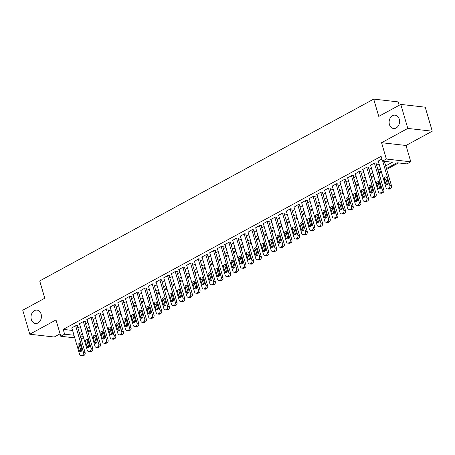 <?xml version="1.0" encoding="UTF-8"?>
<svg xmlns="http://www.w3.org/2000/svg" width="455" height="455" viewBox="0 0 455 455"><rect width="100%" height="100%" fill="white"/><g stroke="black" fill="none" stroke-linecap="round" stroke-linejoin="round"><path stroke-width="0.68" d="M41.121 314.132A6.717 5.198 96.5 0 1 35.462 323.477A6.717 5.198 96.5 0 1 31.315 319.467A6.717 5.198 96.5 0 1 36.98 310.122A6.717 5.198 96.5 0 1 41.121 314.132M399.24 119.165A6.717 5.198 96.5 0 1 393.575 128.509A6.717 5.198 96.5 0 1 389.435 124.505A6.717 5.198 96.5 0 1 395.094 115.16A6.717 5.198 96.5 0 1 399.24 119.165M399.149 105.298L398.148 101.886L373.703 99.105L39.716 280.934L44.772 298.224L22.75 310.213L29.774 334.226L54.219 337.007L60.066 333.828M373.703 99.105L378.759 116.395L400.781 104.405L425.226 107.187L432.25 131.199L407.805 128.418L381.569 142.705L386.34 159.034L410.791 161.815L406.958 163.897L397.05 162.771L386.466 168.532M381.569 142.705L406.014 145.486L432.25 131.199M406.014 145.486L410.791 161.815M87.963 332.002L90.414 330.666M95.618 327.833L98.075 326.497M103.279 323.659L105.736 322.322M110.94 319.49L113.392 318.153M118.601 315.321L121.053 313.984M126.262 311.152L128.714 309.815M133.924 306.977L136.375 305.641M141.585 302.808L144.036 301.472M149.24 298.639L151.697 297.303M156.901 294.465L159.352 293.134M164.562 290.296L167.013 288.959M172.223 286.127L174.674 284.79M179.884 281.958L182.336 280.621M187.545 277.783L189.997 276.452M195.206 273.614L197.658 272.278M202.862 269.445L205.319 268.109M210.523 265.276L212.974 263.94M218.184 261.102L220.635 259.771M225.845 256.933L228.296 255.596M233.506 252.764L235.957 251.427M241.167 248.595L243.618 247.258M248.822 244.42L251.279 243.089M256.483 240.251L258.94 238.915M264.145 236.082L266.596 234.746M271.806 231.913L274.257 230.577M279.467 227.739L281.918 226.408M287.128 223.57L289.579 222.233M294.789 219.401L297.24 218.064M302.444 215.232L304.901 213.895M310.105 211.057L312.562 209.727M317.766 206.888L320.218 205.552M325.427 202.72L327.879 201.383M333.088 198.551L335.54 197.214M340.75 194.376L343.201 193.045M348.411 190.207L350.862 188.87M356.066 186.038L358.523 184.702M363.727 181.869L366.184 180.533M371.388 177.695L373.839 176.364M379.049 173.526L381.5 172.189M386.71 169.357L398.5 162.935M400.781 104.405L407.805 128.418M77.31 325.951L77.691 325.74L76.042 325.552L71.446 328.055L71.907 328.106M84.971 321.776L85.352 321.571L83.703 321.384L79.107 323.886L79.568 323.937M92.632 317.607L93.013 317.397L91.364 317.209L86.769 319.711L87.224 319.768M100.293 313.438L100.674 313.228L99.025 313.04L94.885 315.594M107.954 309.269L108.335 309.059L106.68 308.871L102.085 311.374L102.546 311.425M115.61 305.095L115.997 304.89L114.341 304.702L109.746 307.205L110.207 307.256M123.271 300.926L123.658 300.715L122.003 300.527L117.407 303.03L117.868 303.087M130.932 296.757L131.313 296.546L129.664 296.359L125.068 298.861L125.529 298.912M138.593 292.588L138.974 292.377L137.325 292.19L132.729 294.692L133.19 294.743M146.254 288.413L146.635 288.208L144.986 288.021L140.845 290.574M153.915 284.244L154.296 284.034L152.647 283.846L148.046 286.349L148.506 286.405M161.576 280.075L161.957 279.865L160.302 279.677L155.707 282.18L156.167 282.231M169.232 275.906L169.618 275.696L167.963 275.508L163.368 278.011L163.828 278.062M176.893 271.732L177.279 271.527L175.624 271.339L171.029 273.842L171.489 273.893M184.554 267.563L184.935 267.352L183.285 267.165L178.69 269.667L179.151 269.724M192.215 263.394L192.596 263.183L190.946 262.996L186.351 265.498L186.812 265.549M199.876 259.225L200.257 259.014L198.607 258.827L194.467 261.38M207.537 255.05L207.918 254.845L206.269 254.658L201.667 257.16L202.128 257.212M215.192 250.881L215.579 250.671L213.924 250.483L209.328 252.986L209.789 253.043M222.853 246.712L223.24 246.502L221.585 246.314L216.989 248.817L217.45 248.868M230.514 242.543L230.901 242.333L229.246 242.145L224.651 244.648L225.111 244.699M238.175 238.369L238.556 238.164L236.907 237.976L232.312 240.479L232.772 240.53M245.837 234.2L246.218 233.989L244.568 233.802L239.973 236.304L240.428 236.361M253.498 230.031L253.879 229.82L252.229 229.633L248.089 232.186M261.159 225.862L261.54 225.652L259.89 225.464L255.289 227.966L255.75 228.018M268.814 221.687L269.201 221.483L267.546 221.295L262.95 223.797L263.411 223.849M276.475 217.518L276.862 217.308L275.207 217.12L270.611 219.623L271.072 219.68M284.136 213.35L284.523 213.139L282.868 212.951L278.272 215.454L278.733 215.505M291.797 209.181L292.178 208.97L290.529 208.782L285.933 211.285L286.394 211.336M299.458 205.006L299.839 204.801L298.19 204.613L294.049 207.167M307.119 200.837L307.5 200.627L305.851 200.439L301.255 202.941L301.711 202.998M314.78 196.668L315.161 196.458L313.512 196.27L308.911 198.772L309.372 198.824M322.436 192.499L322.822 192.289L321.167 192.101L316.572 194.603L317.033 194.655M330.097 188.325L330.484 188.12L328.828 187.932L324.233 190.435L324.694 190.486M337.758 184.156L338.139 183.945L336.49 183.757L331.894 186.26L332.355 186.317M345.419 179.987L345.8 179.776L344.151 179.588L339.555 182.091L340.016 182.142M353.08 175.818L353.461 175.607L351.812 175.42L347.671 177.973M360.741 171.643L361.122 171.438L359.473 171.251L355.332 173.804M368.402 167.474L368.783 167.264L367.128 167.076L362.533 169.579L362.993 169.63M376.058 163.305L376.444 163.095L374.789 162.907L370.194 165.41L370.654 165.461M385.698 165.904L392.42 162.247L382.513 161.121L381.108 156.315L63.211 329.386L72.59 330.455M77.885 327.918L80.342 326.582M85.546 323.75L87.997 322.413M93.207 319.575L95.658 318.244M100.868 315.406L103.319 314.069M108.529 311.237L110.98 309.9M116.19 307.068L118.641 305.732M123.851 302.893L126.302 301.563M131.506 298.725L133.963 297.388M139.167 294.556L141.619 293.219M146.829 290.387L149.28 289.05M154.49 286.212L156.941 284.881M162.151 282.043L164.602 280.707M169.812 277.874L172.263 276.538M177.467 273.705L179.924 272.369M185.128 269.531L187.585 268.2M192.789 265.362L195.24 264.025M200.45 261.193L202.902 259.856M208.111 257.024L210.563 255.687M215.772 252.849L218.224 251.518M223.433 248.68L225.885 247.344M231.089 244.511L233.546 243.175M238.75 240.342L241.207 239.006M246.411 236.168L248.862 234.837M254.072 231.999L256.523 230.662M261.733 227.83L264.184 226.493M269.394 223.661L271.845 222.324M277.055 219.486L279.506 218.155M284.711 215.317L287.168 213.981M292.372 211.148L294.829 209.812M300.033 206.98L302.484 205.643M307.694 202.805L310.145 201.474M315.355 198.636L317.806 197.299M323.016 194.467L325.467 193.13M330.677 190.298L333.128 188.962M338.332 186.123L340.789 184.793M345.993 181.954L348.445 180.618M353.654 177.786L356.106 176.449M361.315 173.617L363.767 172.28M368.977 169.442L371.428 168.111M376.638 165.273L379.089 163.936M381.904 159.034L377.855 161.241L378.315 161.292M74.757 337.866L60.782 336.273L56.011 319.945L29.774 334.226M60.782 336.273L64.616 334.186L73.994 335.255M63.211 329.386L64.616 334.186M382.513 161.121L386.34 159.034M83.942 338.907L81.001 338.577M80.239 335.966L83.18 336.302M381.262 171.364L378.81 172.701M373.601 175.539L371.149 176.87M365.939 179.708L363.488 181.044M358.278 183.877L355.827 185.213M350.617 188.046L348.166 189.382M342.962 192.22L340.505 193.551M335.301 196.389L332.844 197.726M327.64 200.558L325.188 201.895M319.979 204.727L317.527 206.064M312.318 208.902L309.866 210.238M304.657 213.071L302.205 214.407M296.996 217.24L294.544 218.576M289.34 221.409L286.883 222.745M281.679 225.583L279.228 226.92M274.018 229.752L271.567 231.089M266.357 233.921L263.906 235.258M258.696 238.096L256.245 239.427M251.035 242.265L248.584 243.601M243.374 246.434L240.923 247.77M235.718 250.603L233.261 251.939M228.057 254.777L225.606 256.108M220.396 258.946L217.945 260.283M212.735 263.115L210.284 264.452M205.074 267.284L202.623 268.621M197.413 271.459L194.962 272.79M189.758 275.628L187.301 276.964M182.097 279.797L179.64 281.133M174.436 283.965L171.984 285.302M166.775 288.14L164.323 289.471M159.113 292.309L156.662 293.646M151.452 296.478L149.001 297.815M143.791 300.647L141.34 301.983M136.136 304.822L133.679 306.152M128.475 308.99L126.018 310.327M120.814 313.159L118.363 314.496M113.153 317.328L110.701 318.665M105.492 321.503L103.04 322.834M97.831 325.672L95.379 327.009M90.17 329.841L87.718 331.177M82.514 334.01L80.057 335.346M79.289 332.719L81.746 331.388M86.95 328.55L89.402 327.213M94.612 324.381L97.063 323.044M102.273 320.212L104.724 318.875M109.934 316.037L112.385 314.706M117.595 311.868L120.046 310.532M125.25 307.699L127.707 306.363M132.911 303.53L135.368 302.194M140.572 299.356L143.024 298.025M148.233 295.187L150.685 293.85M155.894 291.018L158.346 289.681M163.555 286.849L166.007 285.512M171.216 282.674L173.668 281.344M178.872 278.505L181.329 277.169M186.533 274.337L188.99 273M194.194 270.168L196.645 268.831M201.855 265.993L204.306 264.662M209.516 261.824L211.967 260.488M217.177 257.655L219.629 256.319M224.838 253.486L227.29 252.15M232.494 249.312L234.951 247.981M240.155 245.143L242.606 243.806M247.816 240.974L250.267 239.637M255.477 236.805L257.928 235.468M263.138 232.63L265.589 231.299M270.799 228.461L273.25 227.125M278.46 224.292L280.911 222.956M286.115 220.123L288.572 218.787M293.776 215.949L296.228 214.618M301.438 211.78L303.889 210.443M309.099 207.611L311.55 206.274M316.76 203.442L319.211 202.105M324.421 199.267L326.872 197.936M332.076 195.098L334.533 193.762M339.737 190.929L342.194 189.593M347.398 186.76L349.849 185.424M355.059 182.586L357.511 181.255M362.72 178.417L365.172 177.08M370.381 174.248L372.833 172.911M378.042 170.079L380.494 168.742M382.712 161.138L389.85 185.555A2.099 1.627 -83.5 0 1 388.877 188.307L388.115 188.723A2.099 1.627 -83.5 0 1 387.313 188.888A2.099 1.627 -83.5 0 1 386.016 187.636L378.236 161.03M387.313 188.888L388.962 189.081A2.099 1.627 96.5 0 0 389.764 188.91L390.532 188.495A2.099 1.627 96.5 0 0 391.499 185.742L384.361 161.332M388.149 182.472A1.678 1.302 96.5 0 1 386.733 184.804A1.678 1.302 96.5 0 1 385.698 183.803L384.35 179.196A1.678 1.302 96.5 0 1 385.766 176.858A1.678 1.302 96.5 0 1 386.801 177.859L388.149 182.472M387.603 184.514A1.678 1.302 96.5 0 1 387.347 183.991L385.999 179.384A1.678 1.302 96.5 0 1 386.545 177.336M374.408 163.118L382.189 189.724A2.099 1.627 -83.5 0 1 381.216 192.476L380.454 192.897A2.099 1.627 -83.5 0 1 379.652 193.062A2.099 1.627 -83.5 0 1 378.361 191.811L370.58 165.199M379.652 193.062L381.307 193.25A2.099 1.627 96.5 0 0 382.103 193.085L382.871 192.664A2.099 1.627 96.5 0 0 383.838 189.911L375.984 163.044M380.488 186.641A1.678 1.302 96.5 0 1 379.072 188.979A1.678 1.302 96.5 0 1 378.037 187.978L376.689 183.365A1.678 1.302 96.5 0 1 378.105 181.027A1.678 1.302 96.5 0 1 379.14 182.028L380.488 186.641M379.942 188.683A1.678 1.302 96.5 0 1 379.686 188.165L378.338 183.553A1.678 1.302 96.5 0 1 378.884 181.505M366.747 167.286L374.528 193.893A2.099 1.627 -83.5 0 1 373.561 196.651L372.793 197.066A2.099 1.627 -83.5 0 1 371.991 197.231A2.099 1.627 -83.5 0 1 370.7 195.98L362.919 169.374M371.991 197.231L373.646 197.419A2.099 1.627 96.5 0 0 374.442 197.254L375.21 196.839A2.099 1.627 96.5 0 0 376.183 194.08L368.322 167.213M372.827 190.81A1.678 1.302 96.5 0 1 371.411 193.148A1.678 1.302 96.5 0 1 370.376 192.146L369.028 187.534A1.678 1.302 96.5 0 1 370.444 185.196A1.678 1.302 96.5 0 1 371.479 186.203L372.827 190.81M372.281 192.857A1.678 1.302 96.5 0 1 372.031 192.334L370.677 187.722A1.678 1.302 96.5 0 1 371.223 185.68M359.086 171.455L366.866 198.061A2.099 1.627 -83.5 0 1 365.9 200.82L365.132 201.235A2.099 1.627 -83.5 0 1 364.33 201.4A2.099 1.627 -83.5 0 1 363.039 200.149L355.258 173.543M364.33 201.4L365.985 201.588A2.099 1.627 96.5 0 0 366.781 201.423L367.549 201.008A2.099 1.627 96.5 0 0 368.522 198.249L360.661 171.381M365.166 194.979A1.678 1.302 96.5 0 1 363.75 197.316A1.678 1.302 96.5 0 1 362.715 196.315L361.367 191.703A1.678 1.302 96.5 0 1 362.783 189.371A1.678 1.302 96.5 0 1 363.818 190.372L365.166 194.979M364.62 197.026A1.678 1.302 96.5 0 1 364.37 196.503L363.022 191.891A1.678 1.302 96.5 0 1 363.568 189.849M351.425 175.63L359.205 202.236A2.099 1.627 -83.5 0 1 358.239 204.989L357.471 205.404A2.099 1.627 -83.5 0 1 356.674 205.569A2.099 1.627 -83.5 0 1 355.378 204.318L347.597 177.712M356.674 205.569L358.324 205.762A2.099 1.627 96.5 0 0 359.126 205.592L359.888 205.177A2.099 1.627 96.5 0 0 360.861 202.424L353 175.556M357.505 199.154A1.678 1.302 96.5 0 1 356.094 201.485A1.678 1.302 96.5 0 1 355.054 200.484L353.706 195.877A1.678 1.302 96.5 0 1 355.122 193.54A1.678 1.302 96.5 0 1 356.157 194.541L357.505 199.154M356.959 201.195A1.678 1.302 96.5 0 1 356.709 200.672L355.361 196.065A1.678 1.302 96.5 0 1 355.907 194.018M343.77 179.799L351.55 206.405A2.099 1.627 -83.5 0 1 350.577 209.158L349.81 209.579A2.099 1.627 -83.5 0 1 349.013 209.744A2.099 1.627 -83.5 0 1 347.717 208.492L339.936 181.881M349.013 209.744L350.663 209.931A2.099 1.627 96.5 0 0 351.465 209.766L352.227 209.345A2.099 1.627 96.5 0 0 353.199 206.593L345.345 179.725M349.849 203.322A1.678 1.302 96.5 0 1 348.433 205.66A1.678 1.302 96.5 0 1 347.398 204.659L346.05 200.046A1.678 1.302 96.5 0 1 347.461 197.709A1.678 1.302 96.5 0 1 348.502 198.71L349.849 203.322M349.303 205.364A1.678 1.302 96.5 0 1 349.048 204.847L347.7 200.234A1.678 1.302 96.5 0 1 348.246 198.192M336.108 183.968L343.889 210.574A2.099 1.627 -83.5 0 1 342.916 213.332L342.149 213.748A2.099 1.627 -83.5 0 1 341.352 213.913A2.099 1.627 -83.5 0 1 340.056 212.661L332.275 186.055M341.352 213.913L343.002 214.1A2.099 1.627 96.5 0 0 343.804 213.935L344.572 213.52A2.099 1.627 96.5 0 0 345.538 210.762L337.684 183.894M342.188 207.491A1.678 1.302 96.5 0 1 340.772 209.829A1.678 1.302 96.5 0 1 339.737 208.828L338.389 204.215A1.678 1.302 96.5 0 1 339.805 201.878A1.678 1.302 96.5 0 1 340.84 202.885L342.188 207.491M341.642 209.539A1.678 1.302 96.5 0 1 341.387 209.016L340.039 204.403A1.678 1.302 96.5 0 1 340.585 202.361M328.447 188.137L336.228 214.743A2.099 1.627 -83.5 0 1 335.255 217.501L334.493 217.917A2.099 1.627 -83.5 0 1 333.691 218.081A2.099 1.627 -83.5 0 1 332.395 216.83L324.614 190.224M333.691 218.081L335.341 218.269A2.099 1.627 96.5 0 0 336.143 218.104L336.91 217.689A2.099 1.627 96.5 0 0 337.877 214.931L330.023 188.063M334.527 211.66A1.678 1.302 96.5 0 1 333.111 213.998A1.678 1.302 96.5 0 1 332.076 212.997L330.728 208.384A1.678 1.302 96.5 0 1 332.144 206.052A1.678 1.302 96.5 0 1 333.179 207.053L334.527 211.66M333.981 213.708A1.678 1.302 96.5 0 1 333.725 213.185L332.377 208.572A1.678 1.302 96.5 0 1 332.923 206.53M320.786 192.311L328.567 218.918A2.099 1.627 -83.5 0 1 327.594 221.67L326.832 222.085A2.099 1.627 -83.5 0 1 326.03 222.25A2.099 1.627 -83.5 0 1 324.739 220.999L316.959 194.393M326.03 222.25L327.685 222.444A2.099 1.627 96.5 0 0 328.482 222.273L329.249 221.858A2.099 1.627 96.5 0 0 330.216 219.105L322.362 192.237M326.866 215.835A1.678 1.302 96.5 0 1 325.45 218.167A1.678 1.302 96.5 0 1 324.415 217.166L323.067 212.559A1.678 1.302 96.5 0 1 324.483 210.221A1.678 1.302 96.5 0 1 325.518 211.222L326.866 215.835M326.32 217.877A1.678 1.302 96.5 0 1 326.064 217.353L324.716 212.747A1.678 1.302 96.5 0 1 325.262 210.699M313.125 196.48L320.906 223.087A2.099 1.627 -83.5 0 1 319.939 225.839L319.171 226.26A2.099 1.627 -83.5 0 1 318.369 226.425A2.099 1.627 -83.5 0 1 317.078 225.174L309.298 198.562M318.369 226.425L320.024 226.613A2.099 1.627 96.5 0 0 320.821 226.448L321.588 226.027A2.099 1.627 96.5 0 0 322.561 223.274L314.701 196.406M319.205 220.004A1.678 1.302 96.5 0 1 317.789 222.341A1.678 1.302 96.5 0 1 316.754 221.34L315.406 216.728A1.678 1.302 96.5 0 1 316.822 214.39A1.678 1.302 96.5 0 1 317.857 215.391L319.205 220.004M318.659 222.046A1.678 1.302 96.5 0 1 318.409 221.528L317.061 216.916A1.678 1.302 96.5 0 1 317.601 214.874M305.464 200.649L313.245 227.255A2.099 1.627 -83.5 0 1 312.278 230.014L311.51 230.429A2.099 1.627 -83.5 0 1 310.714 230.594A2.099 1.627 -83.5 0 1 309.417 229.343L301.637 202.737M310.714 230.594L312.363 230.782A2.099 1.627 96.5 0 0 313.159 230.617L313.927 230.202A2.099 1.627 96.5 0 0 314.9 227.443L307.04 200.575M311.544 224.173A1.678 1.302 96.5 0 1 310.128 226.51A1.678 1.302 96.5 0 1 309.093 225.509L307.745 220.897A1.678 1.302 96.5 0 1 309.161 218.559A1.678 1.302 96.5 0 1 310.196 219.566L311.544 224.173M310.998 226.22A1.678 1.302 96.5 0 1 310.748 225.697L309.4 221.085A1.678 1.302 96.5 0 1 309.946 219.043M297.803 204.818L305.584 231.424A2.099 1.627 -83.5 0 1 304.617 234.183L303.849 234.598A2.099 1.627 -83.5 0 1 303.053 234.763A2.099 1.627 -83.5 0 1 301.756 233.512L293.976 206.906M303.053 234.763L304.702 234.951A2.099 1.627 96.5 0 0 305.504 234.786L306.266 234.37A2.099 1.627 96.5 0 0 307.239 231.612L299.379 204.744M303.883 228.342A1.678 1.302 96.5 0 1 302.473 230.679A1.678 1.302 96.5 0 1 301.432 229.678L300.084 225.066A1.678 1.302 96.5 0 1 301.5 222.734A1.678 1.302 96.5 0 1 302.535 223.735L303.883 228.342M303.337 230.389A1.678 1.302 96.5 0 1 303.087 229.866L301.739 225.253A1.678 1.302 96.5 0 1 302.285 223.212M290.148 208.993L297.928 235.599A2.099 1.627 -83.5 0 1 296.956 238.352L296.188 238.767A2.099 1.627 -83.5 0 1 295.392 238.932A2.099 1.627 -83.5 0 1 294.095 237.681L286.314 211.075M295.392 238.932L297.041 239.125A2.099 1.627 96.5 0 0 297.843 238.955L298.605 238.539A2.099 1.627 96.5 0 0 299.578 235.787L291.723 208.919M296.228 232.516A1.678 1.302 96.5 0 1 294.812 234.848A1.678 1.302 96.5 0 1 293.776 233.847L292.428 229.24A1.678 1.302 96.5 0 1 293.839 226.903A1.678 1.302 96.5 0 1 294.88 227.904L296.228 232.516M295.682 234.558A1.678 1.302 96.5 0 1 295.426 234.035L294.078 229.428A1.678 1.302 96.5 0 1 294.624 227.381M282.487 213.162L290.267 239.768A2.099 1.627 -83.5 0 1 289.295 242.521L288.527 242.942A2.099 1.627 -83.5 0 1 287.731 243.106A2.099 1.627 -83.5 0 1 286.434 241.855L278.653 215.243M287.731 243.106L289.38 243.294A2.099 1.627 96.5 0 0 290.182 243.129L290.95 242.708A2.099 1.627 96.5 0 0 291.917 239.956L284.062 213.088M288.567 236.685A1.678 1.302 96.5 0 1 287.15 239.023A1.678 1.302 96.5 0 1 286.115 238.022L284.767 233.409A1.678 1.302 96.5 0 1 286.184 231.072A1.678 1.302 96.5 0 1 287.219 232.073L288.567 236.685M288.021 238.727A1.678 1.302 96.5 0 1 287.765 238.21L286.417 233.597A1.678 1.302 96.5 0 1 286.963 231.555M274.826 217.331L282.606 243.937A2.099 1.627 -83.5 0 1 281.634 246.695L280.871 247.111A2.099 1.627 -83.5 0 1 280.07 247.275A2.099 1.627 -83.5 0 1 278.773 246.024L270.992 219.418M280.07 247.275L281.725 247.463A2.099 1.627 96.5 0 0 282.521 247.298L283.289 246.883A2.099 1.627 96.5 0 0 284.256 244.125L276.401 217.257M280.906 240.854A1.678 1.302 96.5 0 1 279.489 243.192A1.678 1.302 96.5 0 1 278.454 242.191L277.106 237.578A1.678 1.302 96.5 0 1 278.523 235.241A1.678 1.302 96.5 0 1 279.558 236.247L280.906 240.854M280.36 242.902A1.678 1.302 96.5 0 1 280.104 242.379L278.756 237.766A1.678 1.302 96.5 0 1 279.302 235.724M267.165 221.5L274.945 248.106A2.099 1.627 -83.5 0 1 273.973 250.864L273.21 251.279A2.099 1.627 -83.5 0 1 272.409 251.444A2.099 1.627 -83.5 0 1 271.117 250.193L263.337 223.587M272.409 251.444L274.064 251.632A2.099 1.627 96.5 0 0 274.86 251.467L275.628 251.052A2.099 1.627 96.5 0 0 276.594 248.293L268.74 221.426M273.245 245.023A1.678 1.302 96.5 0 1 271.828 247.361A1.678 1.302 96.5 0 1 270.793 246.36L269.445 241.747A1.678 1.302 96.5 0 1 270.861 239.415A1.678 1.302 96.5 0 1 271.897 240.416L273.245 245.023M272.699 247.071A1.678 1.302 96.5 0 1 272.443 246.547L271.095 241.935A1.678 1.302 96.5 0 1 271.641 239.893M259.504 225.674L267.284 252.28A2.099 1.627 -83.5 0 1 266.317 255.033L265.549 255.448A2.099 1.627 -83.5 0 1 264.747 255.619A2.099 1.627 -83.5 0 1 263.456 254.362L255.676 227.756M264.747 255.619L266.402 255.807A2.099 1.627 96.5 0 0 267.199 255.636L267.967 255.221A2.099 1.627 96.5 0 0 268.939 252.468L261.079 225.6M265.583 249.198A1.678 1.302 96.5 0 1 264.167 251.53A1.678 1.302 96.5 0 1 263.132 250.529L261.784 245.922A1.678 1.302 96.5 0 1 263.2 243.584A1.678 1.302 96.5 0 1 264.236 244.585L265.583 249.198M265.037 251.24A1.678 1.302 96.5 0 1 264.787 250.716L263.439 246.109A1.678 1.302 96.5 0 1 263.985 244.062M251.843 229.843L259.623 256.449A2.099 1.627 -83.5 0 1 258.656 259.202L257.888 259.623A2.099 1.627 -83.5 0 1 257.092 259.788A2.099 1.627 -83.5 0 1 255.795 258.537L248.015 231.925M257.092 259.788L258.741 259.976A2.099 1.627 96.5 0 0 259.538 259.811L260.305 259.39A2.099 1.627 96.5 0 0 261.278 256.637L253.418 229.769M257.922 253.367A1.678 1.302 96.5 0 1 256.506 255.704A1.678 1.302 96.5 0 1 255.471 254.703L254.123 250.091A1.678 1.302 96.5 0 1 255.539 247.753A1.678 1.302 96.5 0 1 256.575 248.754L257.922 253.367M257.376 255.409A1.678 1.302 96.5 0 1 257.126 254.891L255.778 250.278A1.678 1.302 96.5 0 1 256.324 248.237M244.181 234.012L251.962 260.618A2.099 1.627 -83.5 0 1 250.995 263.377L250.227 263.792A2.099 1.627 -83.5 0 1 249.431 263.957A2.099 1.627 -83.5 0 1 248.134 262.706L240.354 236.1M249.431 263.957L251.08 264.145A2.099 1.627 96.5 0 0 251.882 263.98L252.644 263.564A2.099 1.627 96.5 0 0 253.617 260.806L245.763 233.938M250.261 257.536A1.678 1.302 96.5 0 1 248.851 259.873A1.678 1.302 96.5 0 1 247.81 258.872L246.462 254.26A1.678 1.302 96.5 0 1 247.878 251.922A1.678 1.302 96.5 0 1 248.913 252.929L250.261 257.536M249.721 259.583A1.678 1.302 96.5 0 1 249.465 259.06L248.117 254.447A1.678 1.302 96.5 0 1 248.663 252.406M236.526 238.181L244.307 264.787A2.099 1.627 -83.5 0 1 243.334 267.546L242.566 267.961A2.099 1.627 -83.5 0 1 241.77 268.126A2.099 1.627 -83.5 0 1 240.473 266.875L232.693 240.268M241.77 268.126L243.419 268.313A2.099 1.627 96.5 0 0 244.221 268.149L244.983 267.733A2.099 1.627 96.5 0 0 245.956 264.981L238.101 238.113M242.606 261.705A1.678 1.302 96.5 0 1 241.19 264.042A1.678 1.302 96.5 0 1 240.155 263.041L238.807 258.429A1.678 1.302 96.5 0 1 240.217 256.097A1.678 1.302 96.5 0 1 241.258 257.098L242.606 261.705M242.06 263.752A1.678 1.302 96.5 0 1 241.804 263.229L240.456 258.616A1.678 1.302 96.5 0 1 241.002 256.575M228.865 242.356L236.645 268.962A2.099 1.627 -83.5 0 1 235.673 271.715L234.905 272.13A2.099 1.627 -83.5 0 1 234.109 272.3A2.099 1.627 -83.5 0 1 232.812 271.043L225.032 244.437M234.109 272.3L235.758 272.488A2.099 1.627 96.5 0 0 236.56 272.323L237.328 271.902A2.099 1.627 96.5 0 0 238.295 269.15L230.44 242.282M234.945 265.879A1.678 1.302 96.5 0 1 233.529 268.211A1.678 1.302 96.5 0 1 232.494 267.21L231.146 262.603A1.678 1.302 96.5 0 1 232.562 260.266A1.678 1.302 96.5 0 1 233.597 261.267L234.945 265.879M234.399 267.921A1.678 1.302 96.5 0 1 234.143 267.398L232.795 262.791A1.678 1.302 96.5 0 1 233.341 260.743M221.204 246.525L228.984 273.131A2.099 1.627 -83.5 0 1 228.012 275.884L227.25 276.304A2.099 1.627 -83.5 0 1 226.448 276.469A2.099 1.627 -83.5 0 1 225.151 275.218L217.376 248.606M226.448 276.469L228.103 276.657A2.099 1.627 96.5 0 0 228.899 276.492L229.667 276.071A2.099 1.627 96.5 0 0 230.634 273.318L222.779 246.451M227.284 270.048A1.678 1.302 96.5 0 1 225.868 272.386A1.678 1.302 96.5 0 1 224.833 271.385L223.485 266.772A1.678 1.302 96.5 0 1 224.901 264.435A1.678 1.302 96.5 0 1 225.936 265.436L227.284 270.048M226.738 272.09A1.678 1.302 96.5 0 1 226.482 271.572L225.134 266.96A1.678 1.302 96.5 0 1 225.68 264.918M213.543 250.694L221.323 277.3A2.099 1.627 -83.5 0 1 220.351 280.058L219.589 280.473A2.099 1.627 -83.5 0 1 218.787 280.638A2.099 1.627 -83.5 0 1 217.496 279.387L209.715 252.781M218.787 280.638L220.442 280.826A2.099 1.627 96.5 0 0 221.238 280.661L222.006 280.246A2.099 1.627 96.5 0 0 222.973 277.487L215.118 250.62M219.623 274.217A1.678 1.302 96.5 0 1 218.207 276.555A1.678 1.302 96.5 0 1 217.171 275.554L215.824 270.941A1.678 1.302 96.5 0 1 217.24 268.604A1.678 1.302 96.5 0 1 218.275 269.61L219.623 274.217M219.077 276.265A1.678 1.302 96.5 0 1 218.821 275.741L217.473 271.129A1.678 1.302 96.5 0 1 218.019 269.087M205.882 254.863L213.662 281.469A2.099 1.627 -83.5 0 1 212.695 284.227L211.928 284.642A2.099 1.627 -83.5 0 1 211.126 284.807A2.099 1.627 -83.5 0 1 209.835 283.556L202.054 256.95M211.126 284.807L212.781 284.995A2.099 1.627 96.5 0 0 213.577 284.83L214.345 284.415A2.099 1.627 96.5 0 0 215.317 281.662L207.457 254.794M211.962 278.386A1.678 1.302 96.5 0 1 210.546 280.724A1.678 1.302 96.5 0 1 209.51 279.723L208.162 275.11A1.678 1.302 96.5 0 1 209.579 272.778A1.678 1.302 96.5 0 1 210.614 273.779L211.962 278.386M211.416 280.434A1.678 1.302 96.5 0 1 211.165 279.91L209.818 275.303A1.678 1.302 96.5 0 1 210.364 273.256M198.221 259.037L206.001 285.643A2.099 1.627 -83.5 0 1 205.034 288.396L204.267 288.811A2.099 1.627 -83.5 0 1 203.47 288.982A2.099 1.627 -83.5 0 1 202.174 287.725L194.393 261.119M203.47 288.982L205.12 289.17A2.099 1.627 96.5 0 0 205.916 289.005L206.684 288.584A2.099 1.627 96.5 0 0 207.656 285.831L199.796 258.963M204.301 282.561A1.678 1.302 96.5 0 1 202.885 284.898A1.678 1.302 96.5 0 1 201.849 283.892L200.501 279.285A1.678 1.302 96.5 0 1 201.918 276.947A1.678 1.302 96.5 0 1 202.953 277.948L204.301 282.561M203.755 284.602A1.678 1.302 96.5 0 1 203.504 284.079L202.156 279.472A1.678 1.302 96.5 0 1 202.702 277.425M190.565 263.206L198.346 289.812A2.099 1.627 -83.5 0 1 197.373 292.565L196.606 292.986A2.099 1.627 -83.5 0 1 195.809 293.151A2.099 1.627 -83.5 0 1 194.512 291.9L186.732 265.288M195.809 293.151L197.459 293.339A2.099 1.627 96.5 0 0 198.261 293.174L199.023 292.753A2.099 1.627 96.5 0 0 199.995 290L192.141 263.132M196.645 286.73A1.678 1.302 96.5 0 1 195.229 289.067A1.678 1.302 96.5 0 1 194.194 288.066L192.84 283.454A1.678 1.302 96.5 0 1 194.257 281.116A1.678 1.302 96.5 0 1 195.292 282.117L196.645 286.73M196.099 288.771A1.678 1.302 96.5 0 1 195.843 288.254L194.495 283.641A1.678 1.302 96.5 0 1 195.041 281.599M182.904 267.375L190.685 293.981A2.099 1.627 -83.5 0 1 189.712 296.74L188.944 297.155A2.099 1.627 -83.5 0 1 188.148 297.32A2.099 1.627 -83.5 0 1 186.851 296.068L179.071 269.462M188.148 297.32L189.798 297.507A2.099 1.627 96.5 0 0 190.6 297.342L191.362 296.927A2.099 1.627 96.5 0 0 192.334 294.169L184.48 267.301M188.984 290.899A1.678 1.302 96.5 0 1 187.568 293.236A1.678 1.302 96.5 0 1 186.533 292.235L185.185 287.623A1.678 1.302 96.5 0 1 186.595 285.285A1.678 1.302 96.5 0 1 187.636 286.292L188.984 290.899M188.438 292.946A1.678 1.302 96.5 0 1 188.182 292.423L186.834 287.81A1.678 1.302 96.5 0 1 187.38 285.768M175.243 271.544L183.024 298.15A2.099 1.627 -83.5 0 1 182.051 300.909L181.289 301.324A2.099 1.627 -83.5 0 1 180.487 301.489A2.099 1.627 -83.5 0 1 179.19 300.237L171.41 273.631M180.487 301.489L182.136 301.676A2.099 1.627 96.5 0 0 182.938 301.511L183.706 301.096A2.099 1.627 96.5 0 0 184.673 298.343L176.819 271.476M181.323 295.067A1.678 1.302 96.5 0 1 179.907 297.405A1.678 1.302 96.5 0 1 178.872 296.404L177.524 291.791A1.678 1.302 96.5 0 1 178.94 289.46A1.678 1.302 96.5 0 1 179.975 290.461L181.323 295.067M180.777 297.115A1.678 1.302 96.5 0 1 180.521 296.592L179.173 291.985A1.678 1.302 96.5 0 1 179.719 289.937M167.582 275.719L175.363 302.325A2.099 1.627 -83.5 0 1 174.39 305.077L173.628 305.493A2.099 1.627 -83.5 0 1 172.826 305.663A2.099 1.627 -83.5 0 1 171.535 304.406L163.755 277.8M172.826 305.663L174.481 305.851A2.099 1.627 96.5 0 0 175.277 305.686L176.045 305.265A2.099 1.627 96.5 0 0 177.012 302.512L169.158 275.645M173.662 299.242A1.678 1.302 96.5 0 1 172.246 301.58A1.678 1.302 96.5 0 1 171.211 300.573L169.863 295.966A1.678 1.302 96.5 0 1 171.279 293.629A1.678 1.302 96.5 0 1 172.314 294.63L173.662 299.242M173.116 301.284A1.678 1.302 96.5 0 1 172.86 300.761L171.512 296.154A1.678 1.302 96.5 0 1 172.058 294.106M159.921 279.888L167.702 306.494A2.099 1.627 -83.5 0 1 166.735 309.246L165.967 309.667A2.099 1.627 -83.5 0 1 165.165 309.832A2.099 1.627 -83.5 0 1 163.874 308.581L156.093 281.969M165.165 309.832L166.82 310.02A2.099 1.627 96.5 0 0 167.616 309.855L168.384 309.434A2.099 1.627 96.5 0 0 169.357 306.681L161.497 279.814M166.001 303.411A1.678 1.302 96.5 0 1 164.585 305.749A1.678 1.302 96.5 0 1 163.55 304.748L162.202 300.135A1.678 1.302 96.5 0 1 163.618 297.798A1.678 1.302 96.5 0 1 164.653 298.798L166.001 303.411M165.455 305.453A1.678 1.302 96.5 0 1 165.205 304.935L163.851 300.323A1.678 1.302 96.5 0 1 164.397 298.281M152.26 284.056L160.041 310.663A2.099 1.627 -83.5 0 1 159.074 313.421L158.306 313.836A2.099 1.627 -83.5 0 1 157.504 314.001A2.099 1.627 -83.5 0 1 156.213 312.75L148.432 286.144M157.504 314.001L159.159 314.189A2.099 1.627 96.5 0 0 159.955 314.024L160.723 313.609A2.099 1.627 96.5 0 0 161.696 310.85L153.835 283.983M158.34 307.58A1.678 1.302 96.5 0 1 156.924 309.918A1.678 1.302 96.5 0 1 155.889 308.917L154.541 304.304A1.678 1.302 96.5 0 1 155.957 301.966A1.678 1.302 96.5 0 1 156.992 302.973L158.34 307.58M157.794 309.627A1.678 1.302 96.5 0 1 157.544 309.104L156.196 304.492A1.678 1.302 96.5 0 1 156.742 302.45M144.599 288.225L152.38 314.832A2.099 1.627 -83.5 0 1 151.413 317.59L150.645 318.005A2.099 1.627 -83.5 0 1 149.849 318.17A2.099 1.627 -83.5 0 1 148.552 316.919L140.771 290.313M149.849 318.17L151.498 318.358A2.099 1.627 96.5 0 0 152.3 318.193L153.062 317.778A2.099 1.627 96.5 0 0 154.035 315.025L146.174 288.157M150.679 311.749A1.678 1.302 96.5 0 1 149.268 314.087A1.678 1.302 96.5 0 1 148.228 313.086L146.88 308.473A1.678 1.302 96.5 0 1 148.296 306.141A1.678 1.302 96.5 0 1 149.331 307.142L150.679 311.749M150.133 313.796A1.678 1.302 96.5 0 1 149.883 313.273L148.535 308.666A1.678 1.302 96.5 0 1 149.081 306.619M136.944 292.4L144.724 319.006A2.099 1.627 -83.5 0 1 143.752 321.759L142.984 322.174A2.099 1.627 -83.5 0 1 142.188 322.345A2.099 1.627 -83.5 0 1 140.891 321.088L133.11 294.482M142.188 322.345L143.837 322.532A2.099 1.627 96.5 0 0 144.639 322.367L145.401 321.947A2.099 1.627 96.5 0 0 146.374 319.194L138.519 292.326M143.024 315.924A1.678 1.302 96.5 0 1 141.607 318.261A1.678 1.302 96.5 0 1 140.572 317.254L139.219 312.648A1.678 1.302 96.5 0 1 140.635 310.31A1.678 1.302 96.5 0 1 141.67 311.311L143.024 315.924M142.478 317.965A1.678 1.302 96.5 0 1 142.222 317.442L140.874 312.835A1.678 1.302 96.5 0 1 141.42 310.788M129.283 296.569L137.063 323.175A2.099 1.627 -83.5 0 1 136.09 325.928L135.323 326.349A2.099 1.627 -83.5 0 1 134.526 326.514A2.099 1.627 -83.5 0 1 133.23 325.262L125.449 298.651M134.526 326.514L136.176 326.701A2.099 1.627 96.5 0 0 136.978 326.536L137.746 326.116A2.099 1.627 96.5 0 0 138.712 323.363L130.858 296.495M135.362 320.092A1.678 1.302 96.5 0 1 133.946 322.43A1.678 1.302 96.5 0 1 132.911 321.429L131.563 316.816A1.678 1.302 96.5 0 1 132.979 314.479A1.678 1.302 96.5 0 1 134.015 315.48L135.362 320.092M134.816 322.134A1.678 1.302 96.5 0 1 134.561 321.617L133.213 317.004A1.678 1.302 96.5 0 1 133.759 314.962M121.621 300.738L129.402 327.344A2.099 1.627 -83.5 0 1 128.429 330.102L127.667 330.518A2.099 1.627 -83.5 0 1 126.865 330.683A2.099 1.627 -83.5 0 1 125.569 329.431L117.788 302.825M126.865 330.683L128.515 330.87A2.099 1.627 96.5 0 0 129.317 330.705L130.084 330.29A2.099 1.627 96.5 0 0 131.051 327.532L123.197 300.664M127.701 324.261A1.678 1.302 96.5 0 1 126.285 326.599A1.678 1.302 96.5 0 1 125.25 325.598L123.902 320.985A1.678 1.302 96.5 0 1 125.318 318.648A1.678 1.302 96.5 0 1 126.353 319.655L127.701 324.261M127.155 326.309A1.678 1.302 96.5 0 1 126.9 325.786L125.552 321.173A1.678 1.302 96.5 0 1 126.098 319.131M113.96 304.907L121.741 331.519A2.099 1.627 -83.5 0 1 120.768 334.271L120.006 334.687A2.099 1.627 -83.5 0 1 119.204 334.852A2.099 1.627 -83.5 0 1 117.913 333.6L110.133 306.994M119.204 334.852L120.859 335.039A2.099 1.627 96.5 0 0 121.656 334.874L122.423 334.459A2.099 1.627 96.5 0 0 123.39 331.706L115.536 304.839M120.04 328.436A1.678 1.302 96.5 0 1 118.624 330.768A1.678 1.302 96.5 0 1 117.589 329.767L116.241 325.154A1.678 1.302 96.5 0 1 117.657 322.822A1.678 1.302 96.5 0 1 118.692 323.823L120.04 328.436M119.494 330.478A1.678 1.302 96.5 0 1 119.238 329.955L117.891 325.348A1.678 1.302 96.5 0 1 118.436 323.3M106.299 309.082L114.08 335.688A2.099 1.627 -83.5 0 1 113.113 338.44L112.345 338.861A2.099 1.627 -83.5 0 1 111.543 339.026A2.099 1.627 -83.5 0 1 110.252 337.769L102.472 311.163M111.543 339.026L113.198 339.214A2.099 1.627 96.5 0 0 113.995 339.049L114.762 338.628A2.099 1.627 96.5 0 0 115.735 335.875L107.875 309.008M112.379 332.605A1.678 1.302 96.5 0 1 110.963 334.943A1.678 1.302 96.5 0 1 109.928 333.936L108.58 329.329A1.678 1.302 96.5 0 1 109.996 326.991A1.678 1.302 96.5 0 1 111.031 327.992L112.379 332.605M111.833 334.647A1.678 1.302 96.5 0 1 111.583 334.124L110.235 329.517A1.678 1.302 96.5 0 1 110.775 327.469M98.638 313.25L106.419 339.857A2.099 1.627 -83.5 0 1 105.452 342.609L104.684 343.03A2.099 1.627 -83.5 0 1 103.882 343.195A2.099 1.627 -83.5 0 1 102.591 341.944L94.811 315.332M103.882 343.195L105.537 343.383A2.099 1.627 96.5 0 0 106.334 343.218L107.101 342.797A2.099 1.627 96.5 0 0 108.074 340.044L100.214 313.176M104.718 336.774A1.678 1.302 96.5 0 1 103.302 339.111A1.678 1.302 96.5 0 1 102.267 338.111L100.919 333.498A1.678 1.302 96.5 0 1 102.335 331.16A1.678 1.302 96.5 0 1 103.37 332.161L104.718 336.774M104.172 338.816A1.678 1.302 96.5 0 1 103.922 338.298L102.574 333.686A1.678 1.302 96.5 0 1 103.12 331.644M90.977 317.419L98.758 344.025A2.099 1.627 -83.5 0 1 97.791 346.784L97.023 347.199A2.099 1.627 -83.5 0 1 96.227 347.364A2.099 1.627 -83.5 0 1 94.93 346.113L87.15 319.507M96.227 347.364L97.876 347.552A2.099 1.627 96.5 0 0 98.678 347.387L99.44 346.972A2.099 1.627 96.5 0 0 100.413 344.213L92.553 317.345M97.057 340.943A1.678 1.302 96.5 0 1 95.647 343.28A1.678 1.302 96.5 0 1 94.606 342.279L93.258 337.667A1.678 1.302 96.5 0 1 94.674 335.329A1.678 1.302 96.5 0 1 95.709 336.336L97.057 340.943M96.511 342.99A1.678 1.302 96.5 0 1 96.261 342.467L94.913 337.855A1.678 1.302 96.5 0 1 95.459 335.813M83.322 321.588L91.102 348.2A2.099 1.627 -83.5 0 1 90.13 350.953L89.362 351.368A2.099 1.627 -83.5 0 1 88.566 351.533A2.099 1.627 -83.5 0 1 87.269 350.282L79.488 323.676M88.566 351.533L90.215 351.721A2.099 1.627 96.5 0 0 91.017 351.556L91.779 351.141A2.099 1.627 96.5 0 0 92.752 348.388L84.897 321.52M89.402 345.117A1.678 1.302 96.5 0 1 87.986 347.449A1.678 1.302 96.5 0 1 86.95 346.448L85.603 341.836A1.678 1.302 96.5 0 1 87.013 339.504A1.678 1.302 96.5 0 1 88.054 340.505L89.402 345.117M88.856 347.159A1.678 1.302 96.5 0 1 88.6 346.636L87.252 342.029A1.678 1.302 96.5 0 1 87.798 339.982M75.661 325.763L83.441 352.369A2.099 1.627 -83.5 0 1 82.469 355.122L81.701 355.543A2.099 1.627 -83.5 0 1 80.905 355.708A2.099 1.627 -83.5 0 1 79.608 354.451L71.827 327.845M80.905 355.708L82.554 355.895A2.099 1.627 96.5 0 0 83.356 355.73L84.124 355.31A2.099 1.627 96.5 0 0 85.091 352.557L77.236 325.689M81.741 349.286A1.678 1.302 96.5 0 1 80.325 351.624A1.678 1.302 96.5 0 1 79.289 350.617L77.941 346.01A1.678 1.302 96.5 0 1 79.358 343.673A1.678 1.302 96.5 0 1 80.393 344.674L81.741 349.286M81.195 351.328A1.678 1.302 96.5 0 1 80.939 350.805L79.591 346.198A1.678 1.302 96.5 0 1 80.137 344.151M391.499 185.742L389.85 185.555M390.532 188.495L388.877 188.307M389.764 188.91L388.115 188.723M385.698 183.803L387.347 183.991M384.35 179.196L385.999 179.384M383.838 189.911L382.189 189.724M382.871 192.664L381.216 192.476M382.103 193.085L380.454 192.897M378.037 187.978L379.686 188.165M376.689 183.365L378.338 183.553M376.183 194.08L374.528 193.893M375.21 196.839L373.561 196.651M374.442 197.254L372.793 197.066M370.376 192.146L372.031 192.334M369.028 187.534L370.677 187.722M368.522 198.249L366.866 198.061M367.549 201.008L365.9 200.82M366.781 201.423L365.132 201.235M362.715 196.315L364.37 196.503M361.367 191.703L363.022 191.891M360.861 202.424L359.205 202.236M359.888 205.177L358.239 204.989M359.126 205.592L357.471 205.404M355.054 200.484L356.709 200.672M353.706 195.877L355.361 196.065M353.199 206.593L351.55 206.405M352.227 209.345L350.577 209.158M351.465 209.766L349.81 209.579M347.398 204.659L349.048 204.847M346.05 200.046L347.7 200.234M345.538 210.762L343.889 210.574M344.572 213.52L342.916 213.332M343.804 213.935L342.149 213.748M339.737 208.828L341.387 209.016M338.389 204.215L340.039 204.403M337.877 214.931L336.228 214.743M336.91 217.689L335.255 217.501M336.143 218.104L334.493 217.917M332.076 212.997L333.725 213.185M330.728 208.384L332.377 208.572M330.216 219.105L328.567 218.918M329.249 221.858L327.594 221.67M328.482 222.273L326.832 222.085M324.415 217.166L326.064 217.353M323.067 212.559L324.716 212.747M322.561 223.274L320.906 223.087M321.588 226.027L319.939 225.839M320.821 226.448L319.171 226.26M316.754 221.34L318.409 221.528M315.406 216.728L317.061 216.916M314.9 227.443L313.245 227.255M313.927 230.202L312.278 230.014M313.159 230.617L311.51 230.429M309.093 225.509L310.748 225.697M307.745 220.897L309.4 221.085M307.239 231.612L305.584 231.424M306.266 234.37L304.617 234.183M305.504 234.786L303.849 234.598M301.432 229.678L303.087 229.866M300.084 225.066L301.739 225.253M299.578 235.787L297.928 235.599M298.605 238.539L296.956 238.352M297.843 238.955L296.188 238.767M293.776 233.847L295.426 234.035M292.428 229.24L294.078 229.428M291.917 239.956L290.267 239.768M290.95 242.708L289.295 242.521M290.182 243.129L288.527 242.942M286.115 238.022L287.765 238.21M284.767 233.409L286.417 233.597M284.256 244.125L282.606 243.937M283.289 246.883L281.634 246.695M282.521 247.298L280.871 247.111M278.454 242.191L280.104 242.379M277.106 237.578L278.756 237.766M276.594 248.293L274.945 248.106M275.628 251.052L273.973 250.864M274.86 251.467L273.21 251.279M270.793 246.36L272.443 246.547M269.445 241.747L271.095 241.935M268.939 252.468L267.284 252.28M267.967 255.221L266.317 255.033M267.199 255.636L265.549 255.448M263.132 250.529L264.787 250.716M261.784 245.922L263.439 246.109M261.278 256.637L259.623 256.449M260.305 259.39L258.656 259.202M259.538 259.811L257.888 259.623M255.471 254.703L257.126 254.891M254.123 250.091L255.778 250.278M253.617 260.806L251.962 260.618M252.644 263.564L250.995 263.377M251.882 263.98L250.227 263.792M247.81 258.872L249.465 259.06M246.462 254.26L248.117 254.447M245.956 264.981L244.307 264.787M244.983 267.733L243.334 267.546M244.221 268.149L242.566 267.961M240.155 263.041L241.804 263.229M238.807 258.429L240.456 258.616M238.295 269.15L236.645 268.962M237.328 271.902L235.673 271.715M236.56 272.323L234.905 272.13M232.494 267.21L234.143 267.398M231.146 262.603L232.795 262.791M230.634 273.318L228.984 273.131M229.667 276.071L228.012 275.884M228.899 276.492L227.25 276.304M224.833 271.385L226.482 271.572M223.485 266.772L225.134 266.96M222.973 277.487L221.323 277.3M222.006 280.246L220.351 280.058M221.238 280.661L219.589 280.473M217.171 275.554L218.821 275.741M215.824 270.941L217.473 271.129M215.317 281.662L213.662 281.469M214.345 284.415L212.695 284.227M213.577 284.83L211.928 284.642M209.51 279.723L211.165 279.91M208.162 275.11L209.818 275.303M207.656 285.831L206.001 285.643M206.684 288.584L205.034 288.396M205.916 289.005L204.267 288.811M201.849 283.892L203.504 284.079M200.501 279.285L202.156 279.472M199.995 290L198.346 289.812M199.023 292.753L197.373 292.565M198.261 293.174L196.606 292.986M194.194 288.066L195.843 288.254M192.84 283.454L194.495 283.641M192.334 294.169L190.685 293.981M191.362 296.927L189.712 296.74M190.6 297.342L188.944 297.155M186.533 292.235L188.182 292.423M185.185 287.623L186.834 287.81M184.673 298.343L183.024 298.15M183.706 301.096L182.051 300.909M182.938 301.511L181.289 301.324M178.872 296.404L180.521 296.592M177.524 291.791L179.173 291.985M177.012 302.512L175.363 302.325M176.045 305.265L174.39 305.077M175.277 305.686L173.628 305.493M171.211 300.573L172.86 300.761M169.863 295.966L171.512 296.154M169.357 306.681L167.702 306.494M168.384 309.434L166.735 309.246M167.616 309.855L165.967 309.667M163.55 304.748L165.205 304.935M162.202 300.135L163.851 300.323M161.696 310.85L160.041 310.663M160.723 313.609L159.074 313.421M159.955 314.024L158.306 313.836M155.889 308.917L157.544 309.104M154.541 304.304L156.196 304.492M154.035 315.025L152.38 314.832M153.062 317.778L151.413 317.59M152.3 318.193L150.645 318.005M148.228 313.086L149.883 313.273M146.88 308.473L148.535 308.666M146.374 319.194L144.724 319.006M145.401 321.947L143.752 321.759M144.639 322.367L142.984 322.174M140.572 317.254L142.222 317.442M139.219 312.648L140.874 312.835M138.712 323.363L137.063 323.175M137.746 326.116L136.09 325.928M136.978 326.536L135.323 326.349M132.911 321.429L134.561 321.617M131.563 316.816L133.213 317.004M131.051 327.532L129.402 327.344M130.084 330.29L128.429 330.102M129.317 330.705L127.667 330.518M125.25 325.598L126.9 325.786M123.902 320.985L125.552 321.173M123.39 331.706L121.741 331.519M122.423 334.459L120.768 334.271M121.656 334.874L120.006 334.687M117.589 329.767L119.238 329.955M116.241 325.154L117.891 325.348M115.735 335.875L114.08 335.688M114.762 338.628L113.113 338.44M113.995 339.049L112.345 338.861M109.928 333.936L111.583 334.124M108.58 329.329L110.235 329.517M108.074 340.044L106.419 339.857M107.101 342.797L105.452 342.609M106.334 343.218L104.684 343.03M102.267 338.111L103.922 338.298M100.919 333.498L102.574 333.686M100.413 344.213L98.758 344.025M99.44 346.972L97.791 346.784M98.678 347.387L97.023 347.199M94.606 342.279L96.261 342.467M93.258 337.667L94.913 337.855M92.752 348.388L91.102 348.2M91.779 351.141L90.13 350.953M91.017 351.556L89.362 351.368M86.95 346.448L88.6 346.636M85.603 341.836L87.252 342.029M85.091 352.557L83.441 352.369M84.124 355.31L82.469 355.122M83.356 355.73L81.701 355.543M79.289 350.617L80.939 350.805M77.941 346.01L79.591 346.198"/></g></svg>
